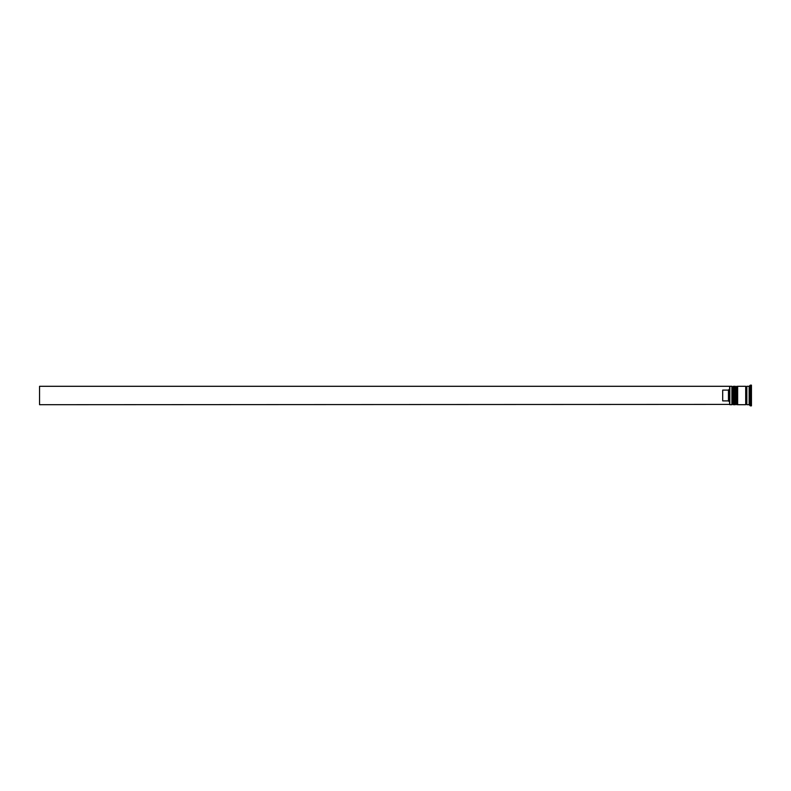 <?xml version="1.0" encoding="UTF-8"?>
<svg xmlns="http://www.w3.org/2000/svg" width="791" height="791" viewBox="0 0 791 791"><rect width="100%" height="100%" fill="white"/><g stroke="black" fill="none" stroke-linecap="round" stroke-linejoin="round"><path stroke-width="1.19" d="M733.277 404.705L733.504 386.295L733.277 404.705L732.585 404.013L732.585 386.987L732.585 404.013L731.902 404.705L731.902 386.295L729.826 386.295L729.826 404.705L731.902 404.705M736.728 404.705L736.955 386.295L736.728 404.705L736.035 404.013L736.035 386.987L736.035 404.013L735.353 404.705L735.353 386.295L734.196 386.295L734.196 404.705L735.353 404.705M729.599 404.399L729.599 386.295L39.55 386.295L39.55 404.705L729.599 404.399M749.146 404.705L746.852 404.705L746.852 386.295L749.146 386.295L749.146 404.705L750.303 405.852L751.45 405.852L751.45 385.148L750.303 385.148L750.303 405.852M737.647 395.5L737.647 404.705L745.695 404.705L745.695 386.295L737.647 386.295L737.647 395.5M728.452 390.101L722.697 390.101L722.697 400.899L728.452 400.899L728.452 390.101L729.599 388.925M729.599 402.075L728.452 400.899M733.504 404.705L734.196 404.013M733.504 386.295L734.196 386.987M733.277 386.295L732.585 386.987L731.902 386.295M736.955 404.705L737.647 404.013M736.955 386.295L737.647 386.987M736.728 386.295L736.035 386.987L735.353 386.295M745.695 404.587L746.279 404.013L746.852 404.587M745.695 386.413L746.279 386.987L746.852 386.413M749.146 386.295L750.303 385.148"/></g></svg>
